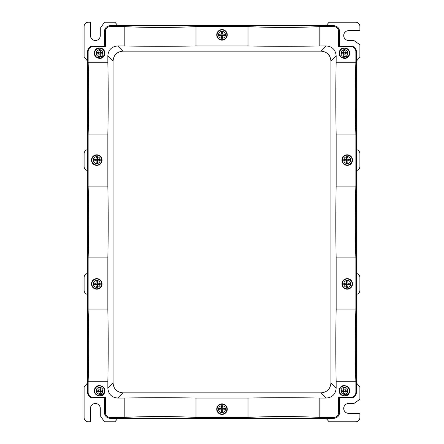 <?xml version="1.0" encoding="UTF-8"?>
<svg xmlns="http://www.w3.org/2000/svg" width="444" height="444" viewBox="0 0 444 444"><rect width="100%" height="100%" fill="white"/><g stroke="black" fill="none" stroke-linecap="round" stroke-linejoin="round"><path stroke-width="0.67" d="M104.512 412.654L104.512 398.018L105.372 397.502L105.372 412.654L104.512 412.654A5.628 5.628 0 0 0 110.14 418.281L333.86 418.281A5.628 5.628 0 0 0 339.488 412.654L339.488 398.018L338.628 397.502L338.628 412.654A4.767 4.767 0 0 1 333.86 417.421L333.86 418.281M104.512 45.982L105.372 46.498L105.372 31.346A4.767 4.767 0 0 1 110.14 26.579L110.14 25.719A5.628 5.628 0 0 0 104.512 31.346L104.512 45.982L93.257 45.982A5.628 5.628 0 0 0 87.629 51.609L87.629 392.391A5.628 5.628 0 0 0 93.257 398.018L104.512 398.018M110.14 25.719L333.86 25.719A5.628 5.628 0 0 1 339.488 31.346L339.488 45.982L350.743 45.982A5.628 5.628 0 0 1 356.371 51.609L356.371 392.391A5.628 5.628 0 0 1 350.743 398.018L339.488 398.018M110.14 26.579L124.192 26.579C145.754 27.722 174.425 27.722 195.993 26.579L195.993 45.937C174.414 46.398 145.765 46.398 124.192 45.937L117.693 45.937C111.71 46.52 108.43 49.8 107.848 55.783L107.848 62.282C108.308 83.855 108.308 112.504 107.848 134.082L107.848 186.097C108.308 207.675 108.308 236.325 107.848 257.903L107.848 309.918C108.308 331.496 108.308 360.145 107.848 381.718L88.145 381.718L88.145 392.391A5.112 5.112 0 0 0 93.257 397.502L105.372 397.502M88.145 381.718C88.828 360.145 88.828 331.496 88.145 309.918L88.145 257.903C88.828 236.33 88.828 207.675 88.145 186.097L88.145 134.082C88.828 112.51 88.828 83.855 88.145 62.282L88.145 51.609A5.112 5.112 0 0 1 93.257 46.498L93.257 45.982M105.372 46.498L93.257 46.498M195.993 26.579L248.007 26.579C269.569 27.722 298.246 27.722 319.808 26.579L333.86 26.579A4.767 4.767 0 0 1 338.628 31.346L338.628 46.498L350.743 46.498A5.112 5.112 0 0 1 355.855 51.609L355.855 62.282C355.172 83.855 355.172 112.504 355.855 134.082L355.855 186.097C355.172 207.67 355.172 236.325 355.855 257.903L355.855 309.918C355.172 331.49 355.172 360.145 355.855 381.718L336.152 381.718C335.692 360.145 335.692 331.496 336.152 309.918L355.855 309.918M339.488 45.982L338.628 46.498M338.628 397.502L350.743 397.502A5.112 5.112 0 0 0 355.855 392.391L355.855 381.718M105.372 412.654A4.767 4.767 0 0 0 110.14 417.421L124.192 417.421C145.754 416.278 174.431 416.278 195.993 417.421L248.007 417.421C269.575 416.278 298.246 416.278 319.808 417.421L333.86 417.421M124.192 417.421L124.192 398.063L117.693 398.063C111.71 397.48 108.43 394.2 107.848 388.217L113.059 383.011L113.059 60.989C113.642 55.012 116.922 51.732 122.899 51.149L321.101 51.149C327.078 51.732 330.358 55.012 330.941 60.989L330.941 383.011C330.358 388.988 327.078 392.268 321.101 392.851L122.899 392.851C116.922 392.268 113.636 388.988 113.059 383.011M107.848 381.718L107.848 388.217M101.843 386.075A5.278 5.278 0 0 1 104.218 393.373C101.243 399.506 91.409 394.133 94.955 388.317C97.935 382.184 107.77 387.557 104.218 393.373L97.464 395.676M107.848 309.918L88.145 309.918M107.848 257.903L88.145 257.903M101.404 286.441A5.278 5.278 0 0 0 99.301 279.282A5.278 5.278 0 0 0 92.141 281.379A5.278 5.278 0 0 0 94.245 288.539A5.278 5.278 0 0 0 101.404 286.441L98.257 288.972M107.848 186.097L88.145 186.097M107.848 134.082L88.145 134.082M101.404 162.621A5.278 5.278 0 0 0 99.301 155.461A5.278 5.278 0 0 0 92.141 157.559A5.278 5.278 0 0 0 94.245 164.718A5.278 5.278 0 0 0 101.404 162.621L98.263 165.151M107.848 62.282L88.145 62.282M124.192 45.937L124.192 26.579M104.218 55.683C101.243 61.816 91.409 56.444 94.955 50.627C97.935 44.494 107.77 49.867 104.218 55.683L97.464 57.986M248.007 26.579L248.007 45.937L195.993 45.937M226.629 37.39A5.278 5.278 0 0 0 224.531 30.231A5.278 5.278 0 0 0 217.371 32.334A5.278 5.278 0 0 0 219.469 39.494A5.278 5.278 0 0 0 226.629 37.39L223.487 39.927M248.007 45.937C269.586 46.398 298.235 46.398 319.808 45.937L319.808 26.579M319.808 45.937L326.307 45.937C332.29 46.52 335.57 49.8 336.152 55.783L336.152 62.282L355.855 62.282M349.045 55.683C346.065 61.816 336.23 56.444 339.782 50.627C342.757 44.494 352.591 49.867 349.045 55.683L342.291 57.986M355.855 134.082L336.152 134.082C335.692 112.504 335.692 83.855 336.152 62.282M336.152 134.082L336.152 186.097L355.855 186.097M351.859 162.621A5.278 5.278 0 0 0 349.755 155.461A5.278 5.278 0 0 0 342.596 157.559A5.278 5.278 0 0 0 344.699 164.718A5.278 5.278 0 0 0 351.859 162.621L348.712 165.151M355.855 257.903L336.152 257.903C335.692 236.325 335.692 207.675 336.152 186.097M336.152 257.903L336.152 309.918M351.859 286.441A5.278 5.278 0 0 0 349.755 279.282A5.278 5.278 0 0 0 342.596 281.379A5.278 5.278 0 0 0 344.699 288.539A5.278 5.278 0 0 0 351.859 286.441L348.712 288.972M319.808 417.421L319.808 398.063L326.307 398.063C332.29 397.48 335.57 394.2 336.152 388.217L330.941 383.011M336.152 381.718L336.152 388.217M349.045 393.373C346.065 399.506 336.23 394.133 339.782 388.317C342.757 382.184 352.591 387.557 349.045 393.373L342.291 395.676M248.007 417.421L248.007 398.063C269.586 397.602 298.235 397.602 319.808 398.063M195.993 417.421L195.993 398.063L248.007 398.063M226.629 411.666A5.278 5.278 0 0 0 224.531 404.506A5.278 5.278 0 0 0 217.371 406.61A5.278 5.278 0 0 0 219.469 413.769A5.278 5.278 0 0 0 226.629 411.666L223.487 414.202M124.192 398.063C145.765 397.602 174.414 397.602 195.993 398.063M96.304 394.977L94.733 392.912M94.433 391.963L94.788 388.65M91.708 285.398L92.141 281.379M91.708 161.577L92.141 157.559M96.304 57.287L94.733 55.223M94.433 54.273L94.788 50.96M101.831 48.379A5.278 5.278 0 0 1 104.834 52.603M216.938 36.347L217.371 32.334M341.131 57.287L339.56 55.223M339.255 54.273L339.616 50.96M346.659 48.379A5.278 5.278 0 0 1 349.661 52.608M342.163 161.577L342.596 157.559M342.163 285.398L342.596 281.379M341.131 394.977L339.56 392.912M339.255 391.963L339.616 388.65M346.67 386.075A5.278 5.278 0 0 1 349.661 390.293M216.938 410.622L217.371 406.61M104.512 390.848A4.923 4.923 0 0 1 97.225 395.166A4.923 4.923 0 0 1 99.589 385.919A4.923 4.923 0 0 1 104.512 390.848M101.698 283.91A4.923 4.923 0 0 1 94.411 288.234A4.923 4.923 0 0 1 96.775 278.987A4.923 4.923 0 0 1 101.698 283.91M101.698 160.09A4.923 4.923 0 0 1 94.411 164.413A4.923 4.923 0 0 1 96.775 155.167A4.923 4.923 0 0 1 101.698 160.09M104.512 53.152A4.923 4.923 0 0 1 97.225 57.476A4.923 4.923 0 0 1 99.589 48.23A4.923 4.923 0 0 1 104.512 53.152M226.923 34.865A4.923 4.923 0 0 1 219.641 39.183A4.923 4.923 0 0 1 222 29.937A4.923 4.923 0 0 1 226.923 34.865M349.339 53.152A4.923 4.923 0 0 1 342.052 57.476A4.923 4.923 0 0 1 344.411 48.23A4.923 4.923 0 0 1 349.339 53.152M352.153 160.09A4.923 4.923 0 0 1 344.866 164.413A4.923 4.923 0 0 1 347.225 155.167A4.923 4.923 0 0 1 352.153 160.09M352.153 283.91A4.923 4.923 0 0 1 344.866 288.234A4.923 4.923 0 0 1 347.225 278.987A4.923 4.923 0 0 1 352.153 283.91M349.339 390.848A4.923 4.923 0 0 1 342.052 395.166A4.923 4.923 0 0 1 344.411 385.919A4.923 4.923 0 0 1 349.339 390.848M226.923 409.135A4.923 4.923 0 0 1 219.641 413.458A4.923 4.923 0 0 1 222 404.212A4.923 4.923 0 0 1 226.923 409.135M99.589 385.919A4.923 4.923 0 0 1 101.948 386.524C106.399 388.628 104.501 396.054 99.589 395.771A4.923 4.923 0 0 1 94.816 389.627A4.923 4.923 0 0 1 101.948 386.524C106.399 388.628 104.501 396.054 99.589 395.771M96.775 278.987A4.923 4.923 0 0 1 99.134 279.587C103.585 281.696 101.687 289.116 96.775 288.833A4.923 4.923 0 0 1 92.002 282.689A4.923 4.923 0 0 1 99.134 279.587C103.585 281.696 101.687 289.116 96.775 288.833M96.775 155.167A4.923 4.923 0 0 1 99.134 155.766C103.585 157.875 101.687 165.301 96.775 165.013A4.923 4.923 0 0 1 92.002 158.874A4.923 4.923 0 0 1 99.134 155.766C103.585 157.875 101.687 165.301 96.775 165.013M99.589 48.23A4.923 4.923 0 0 1 101.948 48.834C106.399 50.938 104.501 58.364 99.589 58.081A4.923 4.923 0 0 1 94.816 51.937A4.923 4.923 0 0 1 101.948 48.834C106.399 50.938 104.501 58.364 99.589 58.081M222 29.937A4.923 4.923 0 0 1 224.359 30.542C228.81 32.651 226.912 40.071 222 39.788A4.923 4.923 0 0 1 217.227 33.644A4.923 4.923 0 0 1 224.359 30.542C228.81 32.651 226.912 40.071 222 39.788M344.411 48.23A4.923 4.923 0 0 1 349.184 54.373A4.923 4.923 0 0 1 342.052 57.476A4.923 4.923 0 0 1 344.411 48.23A4.923 4.923 0 0 1 349.184 54.373A4.923 4.923 0 0 1 344.411 58.081M347.225 155.167A4.923 4.923 0 0 1 349.589 155.766C354.035 157.875 352.142 165.301 347.225 165.013A4.923 4.923 0 0 1 342.457 158.874A4.923 4.923 0 0 1 349.589 155.766C354.035 157.875 352.142 165.301 347.225 165.013M347.225 278.987A4.923 4.923 0 0 1 349.589 279.587C354.035 281.696 352.142 289.116 347.225 288.833A4.923 4.923 0 0 1 342.457 282.689A4.923 4.923 0 0 1 349.589 279.587C354.035 281.696 352.142 289.116 347.225 288.833M344.411 385.919A4.923 4.923 0 0 1 346.775 386.524C351.221 388.628 349.328 396.054 344.411 395.771A4.923 4.923 0 0 1 339.643 389.627A4.923 4.923 0 0 1 346.775 386.524C351.221 388.628 349.328 396.054 344.411 395.771M222 404.212A4.923 4.923 0 0 1 224.359 404.817C228.81 406.92 226.912 414.346 222 414.063A4.923 4.923 0 0 1 217.227 407.919A4.923 4.923 0 0 1 224.359 404.817C228.81 406.92 226.912 414.346 222 414.063M98.884 391.564L98.629 390.67A0.977 0.977 0 0 1 99.589 389.871L102.359 390.143L102.359 391.547L100.288 391.547L100.288 393.623L99.589 393.634L98.884 393.623L98.884 391.547L96.814 391.547L96.814 390.143L98.884 390.143L98.884 388.067L100.288 388.067L100.288 388.644L100.288 388.067M100.61 391.547L100.288 388.644M97.797 284.615L97.73 283.205L99.545 283.205L99.545 284.615L97.475 284.615L97.475 286.685L96.775 286.702L96.071 286.685L96.071 284.615L94 284.615L94 283.205L96.071 283.205L96.071 281.135L97.475 281.135L97.475 281.707L97.475 281.135M97.475 283.205L97.475 281.707M97.797 160.795L97.73 159.385L99.545 159.385L99.545 160.795L97.475 160.795L97.475 162.865L96.775 162.881L96.071 162.865L96.071 160.795L94 160.795L94 159.385L96.071 159.385L96.071 157.315L97.475 157.315L97.475 157.886L97.475 157.315M97.475 159.385L97.475 157.886M98.884 53.874L98.629 52.98A0.977 0.977 0 0 1 99.589 52.181L102.359 52.453L102.359 53.857L100.288 53.857L100.288 55.933L99.589 55.944L98.884 55.933L98.884 53.857L96.814 53.857L96.814 52.453L98.884 52.453L98.884 50.377L100.288 50.377L100.288 50.955L100.288 50.377M100.61 53.857L100.288 50.955M223.021 35.564L222.96 34.16L224.775 34.16L224.775 35.564L222.705 35.564L222.705 37.64L222 37.657L221.295 37.64L221.295 35.564L219.225 35.564L219.225 34.16L221.295 34.16L221.295 32.09L222.705 32.09L222.705 32.662L222.705 32.09M222.705 34.16L222.705 32.662M343.712 53.874L343.456 52.98A0.977 0.977 0 0 1 344.411 52.181L347.186 52.453L347.186 53.857L345.116 53.857L345.116 55.933L344.411 55.944L343.712 55.933L343.712 53.857L341.641 53.857L341.641 52.453L343.712 52.453L343.712 50.377L345.116 50.377L345.116 50.955L345.116 50.377M345.432 53.857L345.116 50.955M348.246 160.795L348.185 159.385L350 159.385L350 160.795L347.93 160.795L347.93 162.865L347.225 162.881L346.525 162.865L346.525 160.795L344.455 160.795L344.455 159.385L346.525 159.385L346.525 157.315L347.93 157.315L347.93 157.886L347.93 157.315M347.93 159.385L347.93 157.886M348.246 284.615L348.185 283.205L350 283.205L350 284.615L347.93 284.615L347.93 286.685L347.225 286.702L346.525 286.685L346.525 284.615L344.455 284.615L344.455 283.205L346.525 283.205L346.525 281.135L347.93 281.135L347.93 281.707L347.93 281.135M347.93 283.205L347.93 281.707M343.712 391.564L343.456 390.67A0.977 0.977 0 0 1 344.411 389.871L347.186 390.143L347.186 391.547L345.116 391.547L345.116 393.623L344.411 393.634L343.712 393.623L343.712 391.547L341.641 391.547L341.641 390.143L343.712 390.143L343.712 388.067L345.116 388.067L345.116 388.644L345.116 388.067M345.432 391.547L345.116 388.644M221.295 409.856L221.04 408.963A0.977 0.977 0 0 1 222 408.164L224.775 408.436L224.775 409.84L222.705 409.84L222.705 411.91L222 411.927L221.295 411.91L221.295 409.84L219.225 409.84L219.225 408.436L221.295 408.436L221.295 406.36L222.705 406.36L222.705 406.932L222.705 406.36M223.021 409.84L222.705 406.932M100.288 393.623L100.288 392.774M100.288 391.819L98.884 391.819M98.884 393.623L98.884 393.306M97.53 391.547L96.875 391.547M98.629 390.67L98.562 390.143M97.53 390.143L96.875 390.143M98.629 390.143L98.884 389.527M100.544 390.67A0.977 0.977 0 0 0 99.589 389.871L98.884 389.871M100.288 389.871L100.288 389.527M101.682 390.143L102.298 390.143M101.682 391.547L102.281 391.547M97.475 286.63L97.475 285.836M97.475 284.882L96.071 284.882M96.071 286.685L96.071 286.369M96.071 284.626L95.749 284.615M94.716 284.615L94.061 284.615M95.815 284.615L95.749 283.205M94.716 283.205L94.061 283.205M97.475 282.589L97.475 282.933L96.071 283.194M96.071 282.933L96.071 282.595M98.868 283.205L99.484 283.205M98.868 284.615L99.467 284.615M97.475 162.809L97.475 162.016M97.475 161.067L96.071 161.067M96.071 162.865L96.071 162.548M96.071 160.806L95.749 160.795M94.716 160.795L94.061 160.795M95.815 160.795L95.749 159.385M94.716 159.385L94.061 159.385M97.475 158.774L97.475 159.119L96.071 159.374M96.071 159.119L96.071 158.774M98.868 159.385L99.484 159.385M98.868 160.795L99.467 160.795M100.288 55.933L100.288 55.084M100.288 54.129L98.884 54.129M98.884 55.933L98.884 55.617M97.53 53.857L96.881 53.857M98.629 52.98L98.562 52.453M97.53 52.453L96.881 52.453M98.629 52.453L98.884 51.837M100.544 52.98A0.977 0.977 0 0 0 99.589 52.181L98.884 52.181M100.288 52.181L100.288 51.837M101.682 52.453L102.298 52.453M101.682 53.857L102.281 53.857M222.705 37.64L222.705 36.791M222.705 35.836L221.295 35.836M221.295 37.64L221.295 37.324M221.295 35.581L220.979 35.564M219.947 35.564L219.292 35.564M221.04 35.564L220.979 34.16M219.947 34.16L219.292 34.16M222.705 33.544L222.705 33.888L221.295 34.144M221.295 33.888L221.295 33.544M224.092 34.16L224.708 34.16M224.098 35.564L224.692 35.564M345.116 55.872L345.116 55.084M345.116 54.129L343.712 54.129M343.712 55.933L343.712 55.617M342.357 53.857L341.702 53.857M343.456 52.98L343.39 52.453M342.357 52.453L341.702 52.453M343.456 52.453L343.712 51.837M345.371 52.98A0.977 0.977 0 0 0 344.411 52.181L343.712 52.181M345.116 52.181L345.116 51.837M346.509 52.453L347.119 52.453M346.509 53.857L347.103 53.857M347.93 162.809L347.93 162.016M347.93 161.067L346.525 161.067M346.525 162.865L346.525 162.548M346.525 160.806L346.203 160.795M345.171 160.795L344.516 160.795M346.27 160.795L346.203 159.385M345.171 159.385L344.516 159.385M347.93 158.774L347.93 159.119L346.525 159.374M346.525 159.119L346.525 158.774M349.323 159.385L349.939 159.385M349.323 160.795L349.916 160.795M347.93 286.63L347.93 285.836M347.93 284.882L346.525 284.882M346.525 286.685L346.525 286.369M346.525 284.626L346.203 284.615M345.171 284.615L344.516 284.615M346.27 284.615L346.203 283.205M345.171 283.205L344.516 283.205M347.93 282.589L347.93 282.933L346.525 283.194M346.525 282.933L346.525 282.595M349.323 283.205L349.939 283.205M349.323 284.615L349.916 284.615M345.116 393.562L345.116 392.774M345.116 391.819L343.712 391.819M343.712 393.623L343.712 393.306M342.357 391.547L341.702 391.547M343.456 390.67L343.39 390.143M342.357 390.143L341.702 390.143M343.456 390.143L343.712 389.527M345.371 390.67A0.977 0.977 0 0 0 344.411 389.871L343.712 389.871M345.116 389.871L345.116 389.527M346.509 390.143L347.125 390.143M346.509 391.547L347.103 391.547M222.705 411.91L222.705 411.061M222.705 410.112L221.295 410.112M221.295 411.91L221.295 411.599M219.947 409.84L219.292 409.84M221.04 408.963L220.979 408.436M219.947 408.436L219.292 408.436M221.04 408.436L221.295 407.82M222.96 408.963A0.977 0.977 0 0 0 222 408.164L221.295 408.164M222.705 408.164L222.705 407.82M224.092 408.436L224.708 408.436M224.098 409.84L224.692 409.84M98.629 391.02L99.589 391.819L100.544 391.02M95.815 284.082L96.775 284.882L97.73 284.082M95.815 283.738A0.977 0.977 0 0 1 97.73 283.738M95.815 160.262L96.775 161.067L97.73 160.262M95.815 159.918A0.977 0.977 0 0 1 97.73 159.918M98.629 53.33L99.589 54.129L100.544 53.33M221.04 35.037L222 35.836L222.96 35.037M221.04 34.693A0.977 0.977 0 0 1 222.96 34.693M343.456 53.33L344.411 54.129L345.371 53.33M346.27 160.262L347.225 161.067L348.185 160.262M346.27 159.918A0.977 0.977 0 0 1 348.185 159.918M346.27 284.082L347.225 284.882L348.185 284.082M346.27 283.738A0.977 0.977 0 0 1 348.185 283.738M343.456 391.02L344.411 391.819L345.371 391.02M221.04 409.307L222 410.112L222.96 409.307M356.371 382.817L359.89 387.007L359.89 399.289L353.862 403.507L348.634 403.507A4.923 4.923 0 0 0 343.712 408.436A4.923 4.923 0 0 0 348.634 413.358L359.89 413.358L359.89 417.576A4.224 4.224 0 0 1 355.672 421.8L329.076 421.8L326.129 418.281M117.871 418.281L114.924 421.8L104.512 421.8L100.288 415.773L100.288 408.436A4.923 4.923 0 0 0 95.366 403.507A4.923 4.923 0 0 0 90.443 408.436L90.443 421.8L88.328 421.8A4.224 4.224 0 0 1 84.11 417.576L84.11 387.007L87.629 382.817M87.629 273.415A4.224 4.224 0 0 0 84.11 277.578L84.11 290.243A4.224 4.224 0 0 0 87.629 294.405M87.629 149.595A4.224 4.224 0 0 0 84.11 153.757L84.11 166.422A4.224 4.224 0 0 0 87.629 170.585M117.871 25.719L114.924 22.2L104.512 22.2L100.288 28.227L100.288 35.564A4.923 4.923 0 0 1 95.366 40.493A4.923 4.923 0 0 1 90.443 35.564L90.443 22.2L88.328 22.2A4.224 4.224 0 0 0 84.11 26.424L84.11 56.993L87.629 61.183M356.371 61.183L359.89 56.993L359.89 44.711L353.862 40.493L348.634 40.493A4.923 4.923 0 0 1 343.712 35.564A4.923 4.923 0 0 1 348.634 30.642L359.89 30.642L359.89 26.424A4.224 4.224 0 0 0 355.672 22.2L329.076 22.2L326.129 25.719M356.371 170.585A4.224 4.224 0 0 0 359.89 166.422L359.89 153.757A4.224 4.224 0 0 0 356.371 149.595M356.371 294.405A4.224 4.224 0 0 0 359.89 290.243L359.89 277.578A4.224 4.224 0 0 0 356.371 273.415M93.257 397.502L93.257 398.018M88.145 392.391L87.629 392.391M88.145 51.609L87.629 51.609M105.372 31.346L104.512 31.346M333.86 26.579L333.86 25.719M338.628 31.346L339.488 31.346M350.743 46.498L350.743 45.982M355.855 51.609L356.371 51.609M355.855 392.391L356.371 392.391M350.743 397.502L350.743 398.018M338.628 412.654L339.488 412.654M110.14 417.421L110.14 418.281M117.693 398.063L122.899 392.851M107.848 55.783L113.059 60.989M326.307 398.063L321.101 392.851M117.693 45.937L122.899 51.149M326.307 45.937L321.101 51.149M336.152 55.783L330.941 60.989M99.589 394.311A3.463 3.463 0 0 1 96.126 390.848A3.463 3.463 0 0 1 101.249 387.806A3.463 3.463 0 0 1 99.589 394.311M96.775 287.373A3.463 3.463 0 0 1 93.312 283.91A3.463 3.463 0 0 1 98.435 280.869A3.463 3.463 0 0 1 96.775 287.373M96.775 163.553A3.463 3.463 0 0 1 93.312 160.09A3.463 3.463 0 0 1 98.435 157.048A3.463 3.463 0 0 1 96.775 163.553M99.589 56.621A3.463 3.463 0 0 1 96.126 53.152A3.463 3.463 0 0 1 101.249 50.117A3.463 3.463 0 0 1 99.589 56.621M222 38.328A3.463 3.463 0 0 1 218.537 34.865A3.463 3.463 0 0 1 223.659 31.824A3.463 3.463 0 0 1 222 38.328M344.411 56.621A3.463 3.463 0 0 1 340.948 53.152A3.463 3.463 0 0 1 346.076 50.117A3.463 3.463 0 0 1 344.411 56.621M347.225 163.553A3.463 3.463 0 0 1 343.761 160.09A3.463 3.463 0 0 1 348.89 157.048A3.463 3.463 0 0 1 347.225 163.553M347.225 287.373A3.463 3.463 0 0 1 343.761 283.91A3.463 3.463 0 0 1 348.89 280.869A3.463 3.463 0 0 1 347.225 287.373M344.411 394.311A3.463 3.463 0 0 1 340.948 390.848A3.463 3.463 0 0 1 346.076 387.806A3.463 3.463 0 0 1 344.411 394.311M222 412.598A3.463 3.463 0 0 1 218.537 409.135A3.463 3.463 0 0 1 223.659 406.099A3.463 3.463 0 0 1 222 412.598"/></g></svg>
